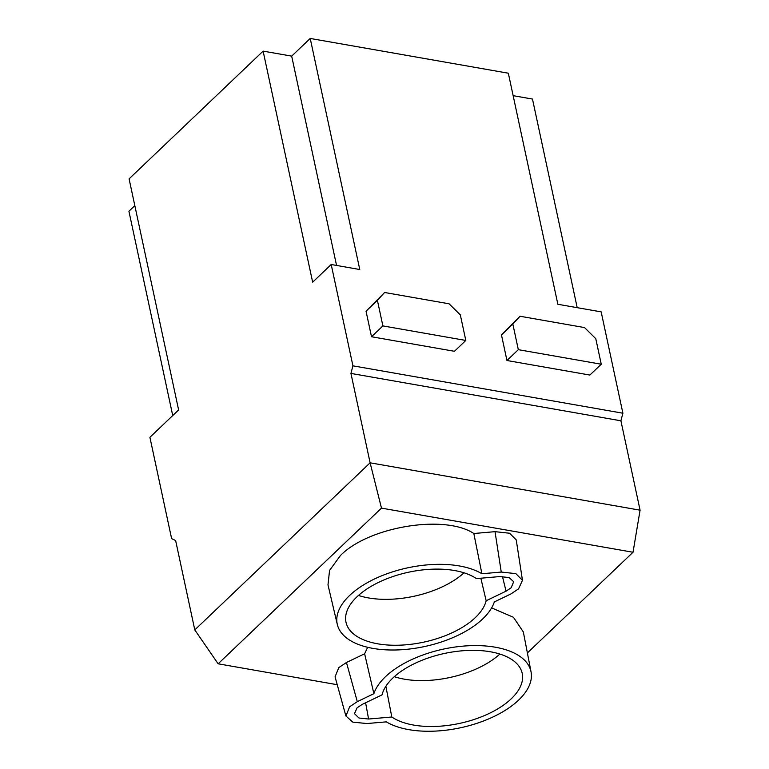 <?xml version="1.0" encoding="UTF-8"?>
<svg xmlns="http://www.w3.org/2000/svg" width="769" height="769" viewBox="0 0 769 769"><rect width="100%" height="100%" fill="white"/><g stroke="black" fill="none" stroke-linecap="round" stroke-linejoin="round"><path stroke-width="1.15" d="M381.482 508.117L633.022 552.257L640.077 510.183L370.11 462.813L381.482 508.117L218.136 663.801L194.788 629.907L370.11 462.813L350.943 373.417L620.91 420.797L622.89 413.213L352.923 365.833L350.943 373.417M337.235 684.708L218.136 663.801M633.022 552.257L527.39 652.929M337.322 624.495A80.735 40.248 -12.1 0 0 398.092 649.911A80.735 40.248 -12.1 0 0 482.759 618.862A80.735 40.248 -12.1 0 0 494.332 601.925L510.904 593.947L518.556 588.862L522.468 580.316L516.239 539.915L509.607 533.234L495.025 531.667L473.829 533.513C444.636 514.086 368.447 526.698 340.388 555.603L329.555 570.425L327.988 584.901L337.322 624.495A80.735 40.248 -12.1 0 1 349.587 595.494A80.735 40.248 -12.1 0 1 481.894 573.741L473.829 533.513M364.621 653.765L373.878 693.676L357.297 701.655L346.463 662.503L364.621 653.765L367.659 647.306M491.622 607.914L513.423 617.267L523.333 631.955L531.052 671.895A80.735 40.248 -12.1 0 1 518.614 700.107A80.735 40.248 -12.1 0 1 386.317 721.86L366.957 723.542L352.856 722.149L345.896 716.006L335.063 676.855L338.821 667.588L346.463 662.503M352.923 365.833L331.199 264.507L312.656 282.185L263.113 51.119L129.086 178.86L178.619 409.935L149.897 437.301L171.622 538.636L175.63 540.52L194.788 629.907M522.468 580.316L515.855 573.636L501.253 572.059L481.894 573.741M373.878 693.676A80.735 40.248 -12.1 0 1 385.442 676.739A80.735 40.248 -12.1 0 1 470.888 645.662A80.735 40.248 -12.1 0 1 531.052 671.895M357.297 701.655L349.655 706.749L345.896 716.006M640.077 510.183L620.91 420.797M622.89 413.213L601.166 311.878L557.861 304.284L508.328 73.209L310.224 38.45L291.682 56.127L336.553 265.44M331.199 264.507L359.767 269.515L310.224 38.45M371.514 336.745L454.441 351.298L465.812 340.456L382.885 325.912L371.514 336.745L366.034 311.176L377.406 300.343L382.885 325.912M377.406 300.343L384.587 292.489L366.034 311.176M506.954 360.507L589.881 375.061L601.252 364.227L518.325 349.674L506.954 360.507L501.475 334.938L512.846 324.105L518.325 349.674M512.846 324.105L520.027 316.251L501.475 334.938M291.682 56.127L263.113 51.119M134.825 205.631L128.923 211.244L172.727 415.548M577.202 307.677L532.484 99.066L513.134 95.664M486.162 600.752L506.05 591.169L511.135 587.785L513.673 581.729L509.078 577.538L499.61 576.587L476.386 578.596A71.777 35.778 167.9 0 0 454.614 570.54A71.777 35.778 167.9 0 0 379.55 581.912A71.777 35.778 167.9 0 0 345.925 621.871A71.777 35.778 167.9 0 0 377.733 643.816A71.777 35.778 167.9 0 0 486.162 600.752L480.846 578.211M391.815 717.006L368.591 719.025L358.96 718.006L354.48 713.642L357.066 707.816L362.151 704.433L382.049 694.859A71.777 35.778 167.9 0 1 392.834 678.037A71.777 35.778 167.9 0 1 468.1 650.439A71.777 35.778 167.9 0 1 522.132 673.029A71.777 35.778 167.9 0 1 511.222 698.819A71.777 35.778 167.9 0 1 391.815 717.006L385.865 686.294M465.812 340.456L460.323 314.886L449.086 303.803L384.587 292.489M601.252 364.227L595.773 338.658L584.527 327.575L520.027 316.251M358.45 595.437A70.844 35.316 167.9 0 0 368.495 597.926A70.844 35.316 167.9 0 0 464.015 572.809M394.305 676.691A70.844 35.316 167.9 0 0 404.35 679.171A70.844 35.316 167.9 0 0 499.869 654.054M501.253 572.059L495.025 531.667M506.05 591.169L502.445 576.471M365.602 702.77L368.591 719.025"/></g></svg>
